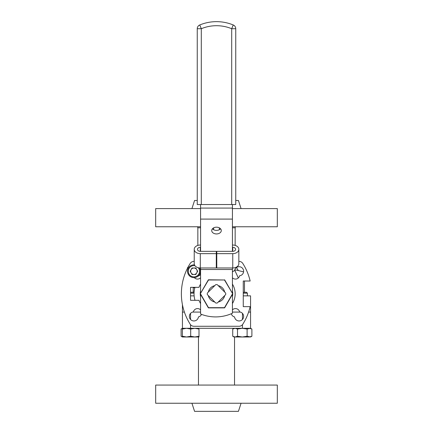 <?xml version="1.0" encoding="UTF-8"?>
<svg xmlns="http://www.w3.org/2000/svg" width="433" height="433" viewBox="0 0 433 433"><rect width="100%" height="100%" fill="white"/><g stroke="black" fill="none" stroke-linecap="round" stroke-linejoin="round"><path stroke-width="0.65" d="M194.991 287.344A22.467 22.467 0 0 0 194.991 300.318M200.571 284.124L200.116 284.909L200.571 284.124A18.651 18.651 0 0 0 199.012 287.344L190.547 287.344L190.547 300.318L199.012 300.318A18.651 18.651 0 0 0 200.571 303.538L200.116 302.754M232.429 303.538A18.651 18.651 0 0 0 232.429 284.124M238.837 261.391L239.076 261.391A4.406 4.406 0 0 1 242.794 263.437A56.772 56.772 0 0 1 250.155 281.017L243.265 281.017L243.265 306.645L250.155 306.645A56.772 56.772 0 0 1 242.794 324.225A4.406 4.406 0 0 1 239.076 326.271L193.924 326.271A4.406 4.406 0 0 1 190.206 324.225A56.772 56.772 0 0 1 190.206 263.437A4.406 4.406 0 0 1 193.924 261.391L194.228 261.391M232.429 277.78A4.216 4.216 0 0 0 239.59 275.761A4.541 4.541 0 0 0 243.622 271.08A4.541 4.541 0 0 0 239.254 266.712A4.541 4.541 0 0 0 234.572 270.739A4.216 4.216 0 0 0 232.429 271.94M194.341 277.618A4.216 4.216 0 0 0 200.571 277.78M200.571 271.94A4.216 4.216 0 0 0 200.29 271.67A6.387 6.387 0 0 1 197.107 276.779L200.3 274.933L200.3 271.247M182.152 303.165L182.087 302.754A56.772 56.772 0 0 1 182.087 284.909M231.357 313.725A4.216 4.216 0 0 0 234.572 316.924A4.541 4.541 0 0 0 239.086 320.956A4.541 4.541 0 0 0 243.617 316.669A4.541 4.541 0 0 0 239.59 311.901A4.216 4.216 0 0 0 232.429 309.882M200.571 309.882A4.216 4.216 0 0 0 193.41 311.901A4.541 4.541 0 0 0 189.383 316.669A4.541 4.541 0 0 0 193.914 320.956A4.541 4.541 0 0 0 198.428 316.924A4.216 4.216 0 0 0 201.448 314.358M234.691 270.084L238.323 277.964M238.231 270.533A37.227 37.227 0 0 0 236.483 267.524M244.483 281.017L244.483 292.286M243.584 271.87L236.369 270.068L234.697 270.068M240.434 312.079L232.429 312.079L240.434 312.079M243.265 295.858L250.561 295.858L250.561 312.079L248.607 312.079L250.561 312.079L250.561 328.301L242.453 328.301L242.453 324.696M193.205 292.286L193.21 287.344M194.125 295.858L190.547 295.858L190.547 300.318M200.571 312.079L192.566 312.079L200.571 312.079M182.439 312.079L182.439 328.301L182.439 312.079L184.393 312.079L182.439 312.079L182.439 304.724M235.151 245.387L235.151 227.774A1.012 1.012 0 0 1 236.169 226.762M197.849 245.408L197.849 227.774A1.012 1.012 0 0 0 196.831 226.762M232.429 208.592L277.326 208.592L277.326 226.762L232.429 226.762M200.571 226.762L155.674 226.762L155.674 208.592L200.571 208.592M191.927 208.592L194.563 200.484L197.248 200.484M235.752 200.484L238.437 200.484L241.073 208.592M241.073 403.242L238.437 411.35L194.563 411.35L191.927 403.242M155.674 385.072L277.326 385.072L277.326 403.242L155.674 403.242L155.674 385.072M198.46 328.301L198.46 328.874M198.46 336.988L198.46 385.072M234.54 336.988L234.54 385.072M190.547 324.696L190.547 328.301L182.439 328.301M190.547 328.301L242.453 328.301M232.429 296.897A16.221 16.221 0 0 0 232.721 293.834L224.613 307.879L208.387 307.879L200.279 293.834A16.221 16.221 0 0 0 200.571 296.897M232.721 293.828A16.221 16.221 0 0 0 232.429 290.77M200.571 290.77A16.221 16.221 0 0 0 200.279 293.828M207.283 294.548L215.786 303.046L217.214 303.046L225.717 294.548L225.717 293.114L217.214 284.616L215.786 284.616L207.283 293.114L207.283 294.548M216.5 227.179A4.785 3.383 180 0 0 211.715 230.562A4.785 3.383 180 0 0 216.5 233.944A4.785 3.383 180 0 0 221.285 230.562A4.785 3.383 180 0 0 216.5 227.179M220.57 228.786A4.785 3.383 0 0 1 216.5 230.388A4.785 3.383 0 0 1 212.43 228.786M200.571 294.343L200.571 314.022A40.55 40.55 0 0 0 232.429 313.254L232.429 294.343M232.429 267.978L232.429 293.325M232.429 269.499L200.571 269.499L200.571 293.325M200.571 269.499L200.571 267.978M232.429 204.528L232.429 251.346M200.571 204.528L200.571 208.084L232.429 208.084M232.429 219.093L200.571 219.093L200.571 208.084M200.571 219.093L200.571 251.346M201.302 204.528L231.698 204.528L231.698 28.719A39.82 39.82 0 0 0 201.302 28.719L201.302 204.528L197.248 204.528L197.248 28.719L201.302 28.719L199.754 24.973A4.054 4.054 0 0 0 197.248 28.719M199.754 24.973A43.879 43.879 0 0 1 233.246 24.973A4.054 4.054 0 0 1 235.752 28.719L235.752 204.528L231.698 204.528M238.837 249.338L238.837 263.675A6.084 4.303 180 0 1 232.754 267.978L216.776 267.978L216.776 253.641L232.754 253.641A6.084 4.303 0 0 0 238.837 249.338A6.084 4.303 0 0 0 232.754 245.035L232.429 245.035M232.754 251.346A2.836 2.008 0 0 0 235.59 249.338A2.836 2.008 0 0 0 232.754 247.33L232.754 251.346L216.776 251.346L216.776 253.641M232.754 247.33L232.429 247.33M200.311 253.641L216.289 253.641L216.289 267.978L200.311 267.978L200.311 253.641A6.084 4.303 0 0 1 194.228 249.338A6.084 4.303 0 0 1 200.311 245.035L200.571 245.035M200.311 247.33L200.311 251.346A2.836 2.008 0 0 1 197.475 249.338A2.836 2.008 0 0 1 200.311 247.33L200.571 247.33M200.311 251.346L216.289 251.346L216.289 253.641M200.311 267.978A6.084 4.303 180 0 1 194.228 263.675L194.228 249.338M214.746 302.007A8.362 8.362 0 0 1 208.322 295.587M208.322 292.075A8.362 8.362 0 0 1 214.746 285.656M224.613 279.783L232.721 293.834L224.494 279.983L208.506 279.983L200.279 293.834L208.387 279.783L224.494 279.983M200.511 293.834L208.506 307.679L224.494 307.679L232.489 293.834M218.254 285.656A8.362 8.362 0 0 1 224.678 292.075M224.678 295.587A8.362 8.362 0 0 1 218.254 302.007M182.455 329.02L182.39 328.301L186.542 328.301L190.693 329.042L194.845 328.301L198.996 329.042L198.996 336.988L194.845 336.988L198.996 336.246L198.996 336.988M182.39 328.468L181.108 329.042L182.39 328.301L182.39 329.042L186.542 328.301L194.845 328.301M190.693 329.042L190.693 336.246L194.845 336.988L186.542 336.988L190.693 336.246M182.39 329.042L182.39 336.246L186.542 336.988L182.39 336.988L182.39 336.246L182.39 336.988L181.108 336.246L182.39 336.814M198.996 329.042L198.996 329.042C198.996 328.068 198.996 328.068 198.996 329.042M190.547 292.286L194.087 292.286M194.044 293.163L190.547 293.163M197.881 328.301L198.46 328.349M181.108 329.042L181.108 336.246M235.054 328.301L232.721 329.042L235.119 328.301L237.511 329.042L242.307 328.301L249.495 328.301L251.892 329.042L251.892 336.246L249.495 336.988L242.307 336.988L247.102 336.246L250.61 336.988L251.892 336.246M235.179 328.301L242.307 328.301L247.102 329.042L250.61 328.301L251.892 329.042M246.345 336.446L247.102 336.246L247.102 329.042M237.511 329.042L237.511 336.246L242.307 336.988L235.119 336.988L237.511 336.246M232.721 329.042L232.721 336.246L235.119 336.988L234.004 336.988L232.721 336.246M243.265 292.286L246.534 292.286L247.416 293.163L243.265 293.163M194.964 265.727A5.618 5.618 0 0 0 188.295 271.247A5.618 5.618 0 0 0 198.98 273.683A5.618 5.618 0 0 0 198.303 267.735M194.477 264.888A6.387 6.387 0 0 0 187.532 271.247A6.387 6.387 0 0 0 199.483 274.376A6.387 6.387 0 0 0 199.369 267.924M197.665 271.247L195.792 268L192.041 268L190.168 271.247L192.041 274.495L195.792 274.495L197.665 271.247M193.914 268A3.248 3.248 0 0 0 190.672 271.247A3.248 3.248 0 0 0 193.914 274.495A3.248 3.248 0 0 0 197.161 271.247A3.248 3.248 0 0 0 193.914 268M200.3 274.933L197.107 276.779M187.532 267.562L187.532 268.135L187.954 267.318L187.532 267.562M193.205 287.75L194.872 287.75M235.151 227.774L232.429 227.774M219.336 229.734L219.336 227.839M213.664 227.839L213.664 229.734M200.571 227.774L197.849 227.774M190.547 313.368L190.547 319.462M242.453 319.462L242.453 313.368M216.289 263.995L216.776 263.995M233.246 24.973L231.698 28.719L235.752 28.719M232.754 253.641L232.754 267.978M247.416 295.858L247.416 293.163"/></g></svg>
